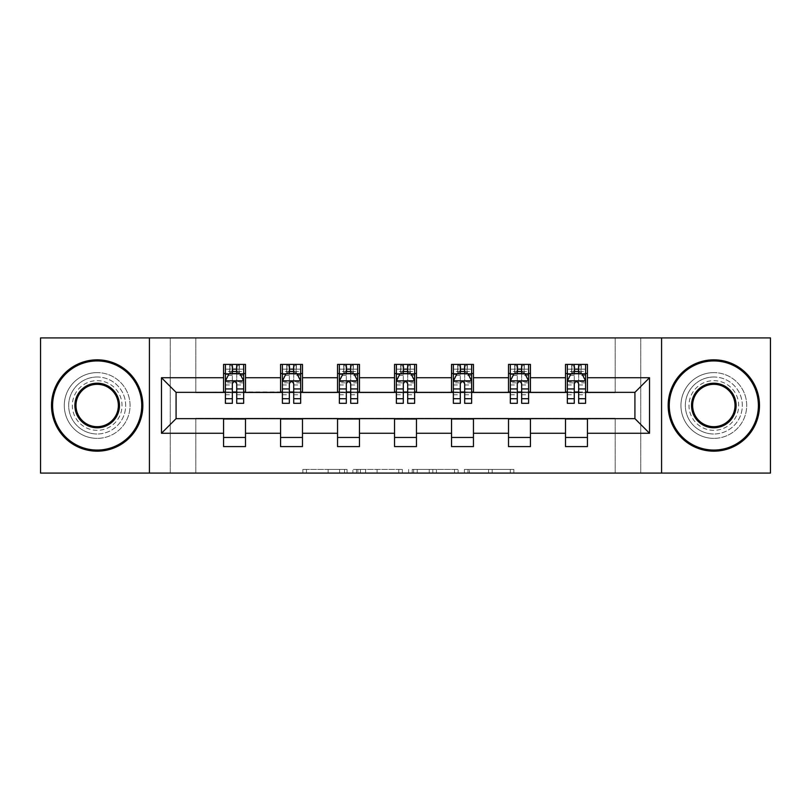 <?xml version="1.0" encoding="UTF-8"?>
<svg xmlns="http://www.w3.org/2000/svg" width="811" height="811" viewBox="0 0 811 811"><rect width="100%" height="100%" fill="white"/><g stroke="black" fill="none" stroke-linecap="round" stroke-linejoin="round"><path stroke-width="0.61" stroke-dasharray="4.05 3.04" d="M347.047 473.087L306.446 473.087L347.047 473.087L347.047 469.427L328.141 469.427L328.141 473.087L328.141 469.427L347.047 469.427L347.047 473.087L347.047 469.427L328.141 469.427L328.141 473.087L328.141 469.427L347.047 469.427L306.446 469.427L347.047 469.427M713.822 377.003A28.497 28.497 0 0 0 685.336 405.5A28.497 28.497 0 0 0 713.822 433.997A28.497 28.497 0 0 1 685.336 405.5A28.497 28.497 0 0 1 713.822 377.003A28.497 28.497 0 0 1 742.318 405.5A28.497 28.497 0 0 1 713.822 433.997A28.497 28.497 0 0 0 742.318 405.5A28.497 28.497 0 0 0 713.822 377.003M97.178 377.003A28.497 28.497 0 0 0 68.682 405.5A28.497 28.497 0 0 0 97.178 433.997A28.497 28.497 0 0 1 68.682 405.5A28.497 28.497 0 0 1 97.178 377.003A28.497 28.497 0 0 1 125.664 405.5A28.497 28.497 0 0 1 97.178 433.997A28.497 28.497 0 0 0 125.664 405.5A28.497 28.497 0 0 0 97.178 377.003M510.291 473.087L467.988 473.087L510.291 473.087L510.291 469.427L492.186 469.427L513.88 469.427L513.88 473.087L513.88 469.427L467.988 469.427L513.88 469.427L513.88 473.087L513.88 469.427L510.291 469.427L510.291 473.087M488.597 473.087L469.417 473.087L488.597 473.087L488.597 469.427L492.186 469.427L488.597 469.427L488.597 473.087L488.597 469.427L469.417 469.427L469.417 473.087L469.417 469.427L488.597 469.427L488.597 473.087M464.399 473.087L467.988 473.087L464.399 473.087L464.399 469.427L467.988 469.427L464.399 469.427L464.399 473.087M302.858 473.087L306.446 473.087L302.858 473.087L302.858 469.427L306.446 469.427L302.858 469.427L302.858 473.087M615.194 473.087L640.761 473.087L640.761 337.913L770.45 337.913L770.45 473.087L640.761 473.087L640.761 337.913L615.194 337.913L615.194 392.717L195.806 392.717L195.806 337.913L615.194 337.913L615.194 392.717L195.806 392.717L195.806 337.913L170.239 337.913L170.239 473.087L40.55 473.087L40.55 337.913L170.239 337.913L170.239 473.087L195.806 473.087L195.806 418.283L615.194 418.283L615.194 473.087L195.806 473.087L195.806 418.283L615.194 418.283L615.194 473.087M402.357 473.087L398.779 473.087L402.357 473.087L402.357 469.427L402.357 473.087M356.465 473.087L398.779 473.087L352.876 473.087L356.465 473.087L356.465 469.427L402.357 469.427L352.876 469.427L352.876 473.087L352.876 469.427L356.465 469.427L356.465 473.087M412.221 473.087L458.124 473.087L408.643 473.087L412.221 473.087L412.221 469.427L458.124 469.427L458.124 473.087L458.124 469.427L436.43 469.427L436.43 473.087M223.572 437.464L245.49 437.464L245.49 446.597L223.572 446.597L223.572 418.648L176.078 418.648L176.078 392.352L245.49 391.987L245.49 373.536L223.572 373.536L223.572 364.403L245.49 364.403L245.49 373.536M280.565 437.464L302.483 437.464L302.483 446.597L280.565 446.597L280.565 418.648L223.572 419.013M337.548 437.464L359.466 437.464L359.466 446.597L337.548 446.597L337.548 418.648L280.565 419.013M394.541 437.464L416.459 437.464L416.459 446.597L394.541 446.597L394.541 418.648L337.548 419.013M451.534 437.464L473.452 437.464L473.452 446.597L451.534 446.597L451.534 418.648L394.541 419.013M508.517 437.464L530.435 437.464L530.435 446.597L508.517 446.597L508.517 418.648L451.534 419.013M565.51 437.464L587.428 437.464L587.428 446.597L565.51 446.597L565.51 418.648L508.517 419.013M280.565 364.403L302.483 364.403L302.483 373.536L280.565 373.536L280.565 364.403M337.548 364.403L359.466 364.403L359.466 373.536L337.548 373.536L337.548 364.403M394.541 364.403L416.459 364.403L416.459 373.536L394.541 373.536L394.541 364.403M451.534 364.403L473.452 364.403L473.452 373.536L451.534 373.536L451.534 364.403M508.517 364.403L530.435 364.403L530.435 373.536L508.517 373.536L508.517 364.403M565.51 364.403L587.428 364.403L587.428 373.536L565.51 373.536L565.51 364.403M565.51 419.013L634.922 418.648L634.922 392.352L530.435 392.352L530.435 373.536M530.435 391.987L473.452 392.352L473.452 373.536M473.452 391.987L416.459 392.352L416.459 373.536M416.459 391.987L359.466 392.352L359.466 373.536M359.466 391.987L302.483 392.352L302.483 373.536M302.483 391.987L245.49 391.987M236.721 373.536L232.341 373.536M223.572 391.987L223.572 373.536M225.397 391.987L232.341 391.987M236.721 391.987L243.665 391.987M245.49 437.464L245.49 419.013M302.483 437.464L302.483 419.013M280.565 391.987L280.565 373.536M293.714 373.536L289.334 373.536M282.39 391.987L289.334 391.987M293.714 391.987L300.658 391.987M359.466 437.464L359.466 419.013M337.548 391.987L337.548 373.536M350.707 373.536L346.317 373.536M339.373 391.987L346.317 391.987M350.707 391.987L357.641 391.987M416.459 437.464L416.459 419.013M394.541 391.987L394.541 373.536M407.69 373.536L403.31 373.536M396.366 391.987L403.31 391.987M407.69 391.987L414.634 391.987M473.452 437.464L473.452 419.013M451.534 391.987L451.534 373.536M464.683 373.536L460.293 373.536M453.359 391.987L460.293 391.987M464.683 391.987L471.627 391.987M530.435 437.464L530.435 419.013M508.517 391.987L508.517 373.536M521.666 373.536L517.286 373.536M510.342 391.987L517.286 391.987M521.666 391.987L528.61 391.987M587.428 437.464L587.428 419.013M565.51 391.987L565.51 373.536M587.428 391.987L587.428 373.536M578.659 373.536L574.279 373.536M567.335 391.987L574.279 391.987M578.659 391.987L585.603 391.987M149.417 473.087L149.417 337.913M661.583 337.913L661.583 473.087M360.408 473.087L365.609 473.087L360.408 473.087L360.408 469.427L357.894 469.427L357.894 473.087L357.894 469.427L365.609 469.427L360.408 469.427L360.408 473.087M365.609 473.087L377.085 473.087L365.609 473.087L365.609 469.427L377.085 469.427L377.085 473.087L377.085 469.427L365.609 469.427L365.609 473.087M412.221 469.427L432.841 469.427L432.841 473.087L432.841 469.427L429.252 469.427L432.841 469.427L432.841 473.087L432.841 469.427L436.43 469.427M413.661 469.427L413.661 473.087L413.661 469.427M408.643 469.427L408.643 473.087L408.643 469.427M232.341 364.403L225.397 364.403L225.397 373.536L225.397 369.147L232.341 369.147L232.341 364.403L243.665 364.403L243.665 373.536L243.665 371.479L236.721 371.479M225.397 381.028L225.397 398.556L225.397 381.028L229.057 373.719L240.015 373.719L243.665 381.028L243.665 398.556L243.665 381.028M225.397 403.31L225.397 369.147L243.665 369.147L243.665 371.479M243.665 403.31L243.665 369.147L236.721 369.147L236.721 364.403M232.341 403.31L232.341 382.863L225.397 382.863M225.397 381.586L232.341 381.586L232.341 398.556L232.341 383.765C233.801 380.998 235.261 380.998 236.721 383.765L236.721 398.556L236.721 381.586L243.665 381.586M225.397 373.536L239.103 373.536L239.103 364.403L243.665 364.403M239.367 364.403L239.367 373.536L239.103 364.403L229.969 364.403L229.969 373.536L229.706 364.403L229.706 373.536M225.397 364.403L229.706 364.403M232.341 369.147L232.341 382.863M243.665 382.863L236.721 382.863L236.721 369.147M232.341 381.586L232.341 373.719M236.721 373.719L236.721 381.586M236.721 382.863L236.721 403.31M239.367 373.536L243.665 373.536M232.706 370.799L232.706 367.14L236.356 367.14L236.356 370.799L232.706 370.799L229.969 373.536M239.103 373.536L236.356 370.799M232.706 367.14L229.969 364.403M239.103 364.403L236.356 367.14M97.178 451.169A45.669 45.669 0 0 1 51.509 405.5A45.669 45.669 0 0 1 97.178 359.831A45.669 45.669 0 0 1 142.837 405.5A45.669 45.669 0 0 1 97.178 451.169A45.669 45.669 0 0 1 51.509 405.5A45.669 45.669 0 0 1 97.178 359.831A45.669 45.669 0 0 1 142.837 405.5A45.669 45.669 0 0 1 97.178 451.169A45.669 45.669 0 0 1 51.509 405.5A45.669 45.669 0 0 1 97.178 359.831A45.669 45.669 0 0 1 142.837 405.5A45.669 45.669 0 0 1 97.178 451.169M97.178 372.624A32.876 32.876 0 0 0 64.292 405.5A32.876 32.876 0 0 0 97.178 438.376A32.876 32.876 0 0 1 64.292 405.5A32.876 32.876 0 0 1 97.178 372.624A32.876 32.876 0 0 1 130.054 405.5A32.876 32.876 0 0 1 97.178 438.376A32.876 32.876 0 0 0 130.054 405.5A32.876 32.876 0 0 0 97.178 372.624M97.178 384.313A21.187 21.187 0 0 1 118.365 405.5A21.187 21.187 0 0 1 97.178 426.687A21.187 21.187 0 0 1 75.981 405.5A21.187 21.187 0 0 1 97.178 384.313M97.178 430.337A24.837 24.837 0 0 1 72.331 405.5A24.837 24.837 0 0 1 97.178 380.663A24.837 24.837 0 0 1 122.015 405.5A24.837 24.837 0 0 1 97.178 430.337A24.837 24.837 0 0 1 72.331 405.5A24.837 24.837 0 0 1 97.178 380.663A24.837 24.837 0 0 1 122.015 405.5A24.837 24.837 0 0 1 97.178 430.337M713.822 451.169A45.669 45.669 0 0 1 668.163 405.5A45.669 45.669 0 0 1 713.822 359.831A45.669 45.669 0 0 1 759.491 405.5A45.669 45.669 0 0 1 713.822 451.169A45.669 45.669 0 0 1 668.163 405.5A45.669 45.669 0 0 1 713.822 359.831A45.669 45.669 0 0 1 759.491 405.5A45.669 45.669 0 0 1 713.822 451.169A45.669 45.669 0 0 1 668.163 405.5A45.669 45.669 0 0 1 713.822 359.831A45.669 45.669 0 0 1 759.491 405.5A45.669 45.669 0 0 1 713.822 451.169M713.822 372.624A32.876 32.876 0 0 0 680.946 405.5A32.876 32.876 0 0 0 713.822 438.376A32.876 32.876 0 0 1 680.946 405.5A32.876 32.876 0 0 1 713.822 372.624A32.876 32.876 0 0 1 746.708 405.5A32.876 32.876 0 0 1 713.822 438.376A32.876 32.876 0 0 0 746.708 405.5A32.876 32.876 0 0 0 713.822 372.624M713.822 384.313A21.187 21.187 0 0 1 735.019 405.5A21.187 21.187 0 0 1 713.822 426.687A21.187 21.187 0 0 1 692.635 405.5A21.187 21.187 0 0 1 713.822 384.313M713.822 430.337A24.837 24.837 0 0 1 688.985 405.5A24.837 24.837 0 0 1 713.822 380.663A24.837 24.837 0 0 1 738.669 405.5A24.837 24.837 0 0 1 713.822 430.337A24.837 24.837 0 0 1 688.985 405.5A24.837 24.837 0 0 1 713.822 380.663A24.837 24.837 0 0 1 738.669 405.5A24.837 24.837 0 0 1 713.822 430.337M289.334 364.403L282.39 364.403L282.39 373.536L282.39 369.147L289.334 369.147L289.334 364.403L300.658 364.403L300.658 373.536L300.658 371.479L293.714 371.479M282.39 381.028L282.39 398.556L282.39 381.028L286.04 373.719L296.998 373.719L300.658 381.028L300.658 398.556L300.658 381.028M282.39 403.31L282.39 369.147L300.658 369.147L300.658 371.479M300.658 403.31L300.658 369.147L293.714 369.147L293.714 364.403M289.334 403.31L289.334 382.863L282.39 382.863M282.39 381.586L289.334 381.586L289.334 398.556L289.334 383.765C290.784 380.998 292.244 380.998 293.714 383.765L293.714 398.556L293.714 381.586L300.658 381.586M282.39 373.536L296.086 373.536L296.086 364.403L300.658 364.403M296.35 364.403L296.35 373.536L296.086 364.403L286.952 364.403L286.952 373.536L286.688 364.403L286.688 373.536M282.39 364.403L286.688 364.403M289.334 369.147L289.334 382.863M300.658 382.863L293.714 382.863L293.714 369.147M289.334 381.586L289.334 373.719M293.714 373.719L293.714 381.586M293.714 382.863L293.714 403.31M296.35 373.536L300.658 373.536M289.699 370.799L289.699 367.14L293.349 367.14L293.349 370.799L289.699 370.799L286.952 373.536M296.086 373.536L293.349 370.799M289.699 367.14L286.952 364.403M296.086 364.403L293.349 367.14M346.317 364.403L339.373 364.403L339.373 373.536L339.373 369.147L346.317 369.147L346.317 364.403L357.641 364.403L357.641 373.536L357.641 371.479L350.707 371.479M339.373 381.028L339.373 398.556L339.373 381.028L343.033 373.719L353.991 373.719L357.641 381.028L357.641 398.556L357.641 381.028M339.373 403.31L339.373 369.147L357.641 369.147L357.641 371.479M357.641 403.31L357.641 369.147L350.707 369.147L350.707 364.403M346.317 403.31L346.317 382.863L339.373 382.863M339.373 381.586L346.317 381.586L346.317 398.556L346.317 383.765C347.777 380.998 349.237 380.998 350.707 383.765L350.707 398.556L350.707 381.586L357.641 381.586M339.373 373.536L353.079 373.536L353.079 364.403L357.641 364.403M353.343 364.403L353.343 373.536L353.079 364.403L343.945 364.403L343.945 373.536L343.682 364.403L343.682 373.536M339.373 364.403L343.682 364.403M346.317 369.147L346.317 382.863M357.641 382.863L350.707 382.863L350.707 369.147M346.317 381.586L346.317 373.719M350.707 373.719L350.707 381.586M350.707 382.863L350.707 403.31M353.343 373.536L357.641 373.536M346.682 370.799L346.682 367.14L350.342 367.14L350.342 370.799L346.682 370.799L343.945 373.536M353.079 373.536L350.342 370.799M346.682 367.14L343.945 364.403M353.079 364.403L350.342 367.14M403.31 364.403L396.366 364.403L396.366 373.536L396.366 369.147L403.31 369.147L403.31 364.403L414.634 364.403L414.634 373.536L414.634 371.479L407.69 371.479M396.366 381.028L396.366 398.556L396.366 381.028L400.016 373.719L410.984 373.719L414.634 381.028L414.634 398.556L414.634 381.028M396.366 403.31L396.366 369.147L414.634 369.147L414.634 371.479M414.634 403.31L414.634 369.147L407.69 369.147L407.69 364.403M403.31 403.31L403.31 382.863L396.366 382.863M396.366 381.586L403.31 381.586L403.31 398.556L403.31 383.765C404.77 380.998 406.23 380.998 407.69 383.765L407.69 398.556L407.69 381.586L414.634 381.586M396.366 373.536L410.062 373.536L410.062 364.403L414.634 364.403M410.336 364.403L410.336 373.536L410.062 364.403L400.938 364.403L400.938 373.536L400.664 364.403L400.664 373.536M396.366 364.403L400.664 364.403M403.31 369.147L403.31 382.863M414.634 382.863L407.69 382.863L407.69 369.147M403.31 381.586L403.31 373.719M407.69 373.719L407.69 381.586M407.69 382.863L407.69 403.31M410.336 373.536L414.634 373.536M403.675 370.799L403.675 367.14L407.325 367.14L407.325 370.799L403.675 370.799L400.938 373.536M410.062 373.536L407.325 370.799M403.675 367.14L400.938 364.403M410.062 364.403L407.325 367.14M460.293 364.403L453.359 364.403L453.359 373.536L453.359 369.147L460.293 369.147L460.293 364.403L471.627 364.403L471.627 373.536L471.627 371.479L464.683 371.479M453.359 381.028L453.359 398.556L453.359 381.028L457.009 373.719L467.967 373.719L471.627 381.028L471.627 398.556L471.627 381.028M453.359 403.31L453.359 369.147L471.627 369.147L471.627 371.479M471.627 403.31L471.627 369.147L464.683 369.147L464.683 364.403M460.293 403.31L460.293 382.863L453.359 382.863M453.359 381.586L460.293 381.586L460.293 398.556L460.293 383.765C461.753 380.998 463.213 380.998 464.683 383.765L464.683 398.556L464.683 381.586L471.627 381.586M453.359 373.536L467.055 373.536L467.055 364.403L471.627 364.403M467.318 364.403L467.318 373.536L467.055 364.403L457.921 364.403L457.921 373.536L457.657 364.403L457.657 373.536M453.359 364.403L457.657 364.403M460.293 369.147L460.293 382.863M471.627 382.863L464.683 382.863L464.683 369.147M460.293 381.586L460.293 373.719M464.683 373.719L464.683 381.586M464.683 382.863L464.683 403.31M467.318 373.536L471.627 373.536M460.658 370.799L460.658 367.14L464.318 367.14L464.318 370.799L460.658 370.799L457.921 373.536M467.055 373.536L464.318 370.799M460.658 367.14L457.921 364.403M467.055 364.403L464.318 367.14M517.286 364.403L510.342 364.403L510.342 373.536L510.342 369.147L517.286 369.147L517.286 364.403L528.61 364.403L528.61 373.536L528.61 371.479L521.666 371.479M510.342 381.028L510.342 398.556L510.342 381.028L514.002 373.719L524.96 373.719L528.61 381.028L528.61 398.556L528.61 381.028M510.342 403.31L510.342 369.147L528.61 369.147L528.61 371.479M528.61 403.31L528.61 369.147L521.666 369.147L521.666 364.403M517.286 403.31L517.286 382.863L510.342 382.863M510.342 381.586L517.286 381.586L517.286 398.556L517.286 383.765C518.746 380.998 520.206 380.998 521.666 383.765L521.666 398.556L521.666 381.586L528.61 381.586M510.342 373.536L524.048 373.536L524.048 364.403L528.61 364.403M524.312 364.403L524.312 373.536L524.048 364.403L514.914 364.403L514.914 373.536L514.65 364.403L514.65 373.536M510.342 364.403L514.65 364.403M517.286 369.147L517.286 382.863M528.61 382.863L521.666 382.863L521.666 369.147M517.286 381.586L517.286 373.719M521.666 373.719L521.666 381.586M521.666 382.863L521.666 403.31M524.312 373.536L528.61 373.536M517.651 370.799L517.651 367.14L521.301 367.14L521.301 370.799L517.651 370.799L514.914 373.536M524.048 373.536L521.301 370.799M517.651 367.14L514.914 364.403M524.048 364.403L521.301 367.14M574.279 364.403L567.335 364.403L567.335 373.536L567.335 369.147L574.279 369.147L574.279 364.403L585.603 364.403L585.603 373.536L585.603 371.479L578.659 371.479M567.335 381.028L567.335 398.556L567.335 381.028L570.985 373.719L581.943 373.719L585.603 381.028L585.603 398.556L585.603 381.028M567.335 403.31L567.335 369.147L585.603 369.147L585.603 371.479M585.603 403.31L585.603 369.147L578.659 369.147L578.659 364.403M574.279 403.31L574.279 382.863L567.335 382.863M567.335 381.586L574.279 381.586L574.279 398.556L574.279 383.765C575.729 380.998 577.199 380.998 578.659 383.765L578.659 398.556L578.659 381.586L585.603 381.586M567.335 373.536L581.031 373.536L581.031 364.403L585.603 364.403M581.294 364.403L581.294 373.536L581.031 364.403L571.897 364.403L571.897 373.536L571.633 364.403L571.633 373.536M567.335 364.403L571.633 364.403M574.279 369.147L574.279 382.863M585.603 382.863L578.659 382.863L578.659 369.147M574.279 381.586L574.279 373.719M578.659 373.719L578.659 381.586M578.659 382.863L578.659 403.31M581.294 373.536L585.603 373.536M574.644 370.799L574.644 367.14L578.294 367.14L578.294 370.799L574.644 370.799L571.897 373.536M581.031 373.536L578.294 370.799M574.644 367.14L571.897 364.403M581.031 364.403L578.294 367.14M344.543 469.427L344.543 473.087L344.543 469.427M339.606 469.427L339.606 473.087L339.606 469.427M306.446 469.427L306.446 473.087L306.446 469.427M398.779 469.427L398.779 473.087L398.779 469.427M454.535 469.427L454.535 473.087L454.535 469.427M429.252 469.427L429.252 473.087L429.252 469.427M417.239 469.427L417.239 473.087L417.239 469.427M492.186 469.427L492.186 473.087L492.186 469.427M467.988 469.427L467.988 473.087L467.988 469.427M225.488 380.846L243.574 380.846M225.397 394.754L232.341 394.754M232.341 375.432L225.397 375.432M243.665 375.432L236.721 375.432M228.834 374.155L232.341 374.155M236.721 374.155L240.228 374.155M236.721 394.754L243.665 394.754M225.397 384.961L232.341 384.961M236.721 384.961L243.665 384.961M232.341 371.479L225.397 371.479M282.481 380.846L300.567 380.846M282.39 394.754L289.334 394.754M289.334 375.432L282.39 375.432M300.658 375.432L293.714 375.432M285.827 374.155L289.334 374.155M293.714 374.155L297.221 374.155M293.714 394.754L300.658 394.754M282.39 384.961L289.334 384.961M293.714 384.961L300.658 384.961M289.334 371.479L282.39 371.479M339.464 380.846L357.55 380.846M339.373 394.754L346.317 394.754M346.317 375.432L339.373 375.432M357.641 375.432L350.707 375.432M342.81 374.155L346.317 374.155M350.707 374.155L354.214 374.155M350.707 394.754L357.641 394.754M339.373 384.961L346.317 384.961M350.707 384.961L357.641 384.961M346.317 371.479L339.373 371.479M396.457 380.846L414.543 380.846M396.366 394.754L403.31 394.754M403.31 375.432L396.366 375.432M414.634 375.432L407.69 375.432M399.803 374.155L403.31 374.155M407.69 374.155L411.197 374.155M407.69 394.754L414.634 394.754M396.366 384.961L403.31 384.961M407.69 384.961L414.634 384.961M403.31 371.479L396.366 371.479M453.45 380.846L471.536 380.846M453.359 394.754L460.293 394.754M460.293 375.432L453.359 375.432M471.627 375.432L464.683 375.432M456.786 374.155L460.293 374.155M464.683 374.155L468.19 374.155M464.683 394.754L471.627 394.754M453.359 384.961L460.293 384.961M464.683 384.961L471.627 384.961M460.293 371.479L453.359 371.479M510.433 380.846L528.519 380.846M510.342 394.754L517.286 394.754M517.286 375.432L510.342 375.432M528.61 375.432L521.666 375.432M513.779 374.155L517.286 374.155M521.666 374.155L525.173 374.155M521.666 394.754L528.61 394.754M510.342 384.961L517.286 384.961M521.666 384.961L528.61 384.961M517.286 371.479L510.342 371.479M567.426 380.846L585.512 380.846M567.335 394.754L574.279 394.754M574.279 375.432L567.335 375.432M585.603 375.432L578.659 375.432M570.772 374.155L574.279 374.155M578.659 374.155L582.166 374.155M578.659 394.754L585.603 394.754M567.335 384.961L574.279 384.961M578.659 384.961L585.603 384.961M574.279 371.479L567.335 371.479M225.397 398.556L232.341 398.556M236.721 398.556L243.665 398.556M282.39 398.556L289.334 398.556M293.714 398.556L300.658 398.556M339.373 398.556L346.317 398.556M350.707 398.556L357.641 398.556M396.366 398.556L403.31 398.556M407.69 398.556L414.634 398.556M453.359 398.556L460.293 398.556M464.683 398.556L471.627 398.556M510.342 398.556L517.286 398.556M521.666 398.556L528.61 398.556M567.335 398.556L574.279 398.556M578.659 398.556L585.603 398.556"/><path stroke-width="1.22" d="M661.583 473.087L770.45 473.087L770.45 337.913L661.583 337.913L661.583 473.087L149.417 473.087L149.417 337.913L40.55 337.913L40.55 473.087L149.417 473.087M661.583 337.913L149.417 337.913M587.428 377.733L587.428 364.403L565.51 364.403L565.51 377.733L530.435 377.733L530.435 364.403L508.517 364.403L508.517 377.733L473.452 377.733L473.452 364.403L451.534 364.403L451.534 377.733L416.459 377.733L416.459 364.403L394.541 364.403L394.541 377.733L359.466 377.733L359.466 364.403L337.548 364.403L337.548 377.733L302.483 377.733L302.483 364.403L280.565 364.403L280.565 377.733L245.49 377.733L245.49 364.403L223.572 364.403L223.572 377.733L161.47 377.733L161.47 433.267L176.078 418.648L223.572 418.648L223.572 446.597L245.49 446.597L245.49 418.648L280.565 418.648L280.565 446.597L302.483 446.597L302.483 418.648L337.548 418.648L337.548 446.597L359.466 446.597L359.466 418.648L394.541 418.648L394.541 446.597L416.459 446.597L416.459 418.648L451.534 418.648L451.534 446.597L473.452 446.597L473.452 418.648L508.517 418.648L508.517 446.597L530.435 446.597L530.435 418.648L565.51 418.648L565.51 446.597L587.428 446.597L587.428 418.648L634.922 418.648L634.922 392.352L587.428 392.352L587.428 377.733L649.53 377.733L649.53 433.267L587.428 433.267M565.51 433.267L530.435 433.267M508.517 433.267L473.452 433.267M451.534 433.267L416.459 433.267M394.541 433.267L359.466 433.267M337.548 433.267L302.483 433.267M280.565 433.267L245.49 433.267M223.572 433.267L161.47 433.267M565.51 377.733L565.51 392.352L530.435 392.352L530.435 377.733M508.517 377.733L508.517 392.352L473.452 392.352L473.452 377.733M451.534 377.733L451.534 392.352L416.459 392.352L416.459 377.733M394.541 377.733L394.541 392.352L359.466 392.352L359.466 377.733M337.548 377.733L337.548 392.352L302.483 392.352L302.483 377.733M280.565 377.733L280.565 392.352L245.49 392.352L245.49 377.733M223.572 377.733L223.572 392.352L176.078 392.352L161.47 377.733M176.078 392.352L176.078 418.648M649.53 433.267L634.922 418.648M634.922 392.352L649.53 377.733M223.572 373.536L225.397 373.536M232.341 373.536L236.721 373.536M243.665 373.536L245.49 373.536M223.572 391.987L225.397 391.987M232.341 391.987L236.721 391.987M243.665 391.987L245.49 391.987M223.572 419.013L245.49 419.013M223.572 437.464L245.49 437.464M280.565 419.013L302.483 419.013M280.565 437.464L302.483 437.464M280.565 373.536L282.39 373.536M289.334 373.536L293.714 373.536M300.658 373.536L302.483 373.536M280.565 391.987L282.39 391.987M289.334 391.987L293.714 391.987M300.658 391.987L302.483 391.987M337.548 419.013L359.466 419.013M337.548 437.464L359.466 437.464M337.548 373.536L339.373 373.536M346.317 373.536L350.707 373.536M357.641 373.536L359.466 373.536M337.548 391.987L339.373 391.987M346.317 391.987L350.707 391.987M357.641 391.987L359.466 391.987M394.541 419.013L416.459 419.013M394.541 437.464L416.459 437.464M394.541 373.536L396.366 373.536M403.31 373.536L407.69 373.536M414.634 373.536L416.459 373.536M394.541 391.987L396.366 391.987M403.31 391.987L407.69 391.987M414.634 391.987L416.459 391.987M451.534 419.013L473.452 419.013M451.534 437.464L473.452 437.464M451.534 373.536L453.359 373.536M460.293 373.536L464.683 373.536M471.627 373.536L473.452 373.536M451.534 391.987L453.359 391.987M460.293 391.987L464.683 391.987M471.627 391.987L473.452 391.987M508.517 419.013L530.435 419.013M508.517 437.464L530.435 437.464M508.517 373.536L510.342 373.536M517.286 373.536L521.666 373.536M528.61 373.536L530.435 373.536M508.517 391.987L510.342 391.987M517.286 391.987L521.666 391.987M528.61 391.987L530.435 391.987M565.51 419.013L587.428 419.013M565.51 437.464L587.428 437.464M565.51 373.536L567.335 373.536M574.279 373.536L578.659 373.536M585.603 373.536L587.428 373.536M565.51 391.987L567.335 391.987M574.279 391.987L578.659 391.987M585.603 391.987L587.428 391.987M236.721 369.147L232.341 369.147M243.665 398.728L236.721 398.728L236.721 403.31L243.665 403.31L243.665 381.028L240.015 373.719L229.057 373.719L225.397 381.028L225.397 403.31L232.341 403.31L232.341 398.728L225.397 398.728M225.397 381.028L225.397 364.403M243.665 381.028L243.665 364.403M232.341 373.719L232.341 364.403M236.721 364.403L236.721 373.719M236.721 398.728L236.721 383.765C235.261 380.947 233.801 380.947 232.341 383.765L232.341 398.728M97.178 360.936A44.564 44.564 0 0 0 52.603 405.5A44.564 44.564 0 0 0 97.178 450.064A44.564 44.564 0 0 0 141.743 405.5A44.564 44.564 0 0 0 97.178 360.936M97.178 451.169A45.669 45.669 0 0 1 51.509 405.5A45.669 45.669 0 0 1 97.178 359.831A45.669 45.669 0 0 1 142.837 405.5A45.669 45.669 0 0 1 97.178 451.169M97.178 383.218A22.282 22.282 0 0 1 119.46 405.5A22.282 22.282 0 0 1 97.178 427.782A22.282 22.282 0 0 1 74.886 405.5A22.282 22.282 0 0 1 97.178 383.218M97.178 426.687A21.187 21.187 0 0 0 118.365 405.5A21.187 21.187 0 0 0 97.178 384.313A21.187 21.187 0 0 0 75.981 405.5A21.187 21.187 0 0 0 97.178 426.687M713.822 360.936A44.564 44.564 0 0 0 669.257 405.5A44.564 44.564 0 0 0 713.822 450.064A44.564 44.564 0 0 0 758.397 405.5A44.564 44.564 0 0 0 713.822 360.936M713.822 451.169A45.669 45.669 0 0 1 668.163 405.5A45.669 45.669 0 0 1 713.822 359.831A45.669 45.669 0 0 1 759.491 405.5A45.669 45.669 0 0 1 713.822 451.169M713.822 383.218A22.282 22.282 0 0 1 736.114 405.5A22.282 22.282 0 0 1 713.822 427.782A22.282 22.282 0 0 1 691.54 405.5A22.282 22.282 0 0 1 713.822 383.218M713.822 426.687A21.187 21.187 0 0 0 735.019 405.5A21.187 21.187 0 0 0 713.822 384.313A21.187 21.187 0 0 0 692.635 405.5A21.187 21.187 0 0 0 713.822 426.687M293.714 369.147L289.334 369.147M300.658 398.728L293.714 398.728L293.714 403.31L300.658 403.31L300.658 381.028L296.998 373.719L286.04 373.719L282.39 381.028L282.39 403.31L289.334 403.31L289.334 398.728L282.39 398.728M282.39 381.028L282.39 364.403M300.658 381.028L300.658 364.403M289.334 373.719L289.334 364.403M293.714 364.403L293.714 373.719M293.714 398.728L293.714 383.765C292.254 380.947 290.794 380.947 289.334 383.765L289.334 398.728M350.707 369.147L346.317 369.147M357.641 398.728L350.707 398.728L350.707 403.31L357.641 403.31L357.641 381.028L353.991 373.719L343.033 373.719L339.373 381.028L339.373 403.31L346.317 403.31L346.317 398.728L339.373 398.728M339.373 381.028L339.373 364.403M357.641 381.028L357.641 364.403M346.317 373.719L346.317 364.403M350.707 364.403L350.707 373.719M350.707 398.728L350.707 383.765C349.247 380.947 347.787 380.947 346.317 383.765L346.317 398.728M407.69 369.147L403.31 369.147M414.634 398.728L407.69 398.728L407.69 403.31L414.634 403.31L414.634 381.028L410.984 373.719L400.016 373.719L396.366 381.028L396.366 403.31L403.31 403.31L403.31 398.728L396.366 398.728M396.366 381.028L396.366 364.403M414.634 381.028L414.634 364.403M403.31 373.719L403.31 364.403M407.69 364.403L407.69 373.719M407.69 398.728L407.69 383.765C406.23 380.947 404.77 380.947 403.31 383.765L403.31 398.728M464.683 369.147L460.293 369.147M471.627 398.728L464.683 398.728L464.683 403.31L471.627 403.31L471.627 381.028L467.967 373.719L457.009 373.719L453.359 381.028L453.359 403.31L460.293 403.31L460.293 398.728L453.359 398.728M453.359 381.028L453.359 364.403M471.627 381.028L471.627 364.403M460.293 373.719L460.293 364.403M464.683 364.403L464.683 373.719M464.683 398.728L464.683 383.765C463.223 380.947 461.763 380.947 460.293 383.765L460.293 398.728M521.666 369.147L517.286 369.147M528.61 398.728L521.666 398.728L521.666 403.31L528.61 403.31L528.61 381.028L524.96 373.719L514.002 373.719L510.342 381.028L510.342 403.31L517.286 403.31L517.286 398.728L510.342 398.728M510.342 381.028L510.342 364.403M528.61 381.028L528.61 364.403M517.286 373.719L517.286 364.403M521.666 364.403L521.666 373.719M521.666 398.728L521.666 383.765C520.216 380.947 518.746 380.947 517.286 383.765L517.286 398.728M578.659 369.147L574.279 369.147M585.603 398.728L578.659 398.728L578.659 403.31L585.603 403.31L585.603 381.028L581.943 373.719L570.985 373.719L567.335 381.028L567.335 403.31L574.279 403.31L574.279 398.728L567.335 398.728M567.335 381.028L567.335 364.403M585.603 381.028L585.603 364.403M574.279 373.719L574.279 364.403M578.659 364.403L578.659 373.719M578.659 398.728L578.659 383.765C577.199 380.947 575.739 380.947 574.279 383.765L574.279 398.728M243.574 380.846L225.488 380.846M225.397 374.155L228.834 374.155M240.228 374.155L243.665 374.155M232.341 388.935L225.397 388.935M243.665 388.935L236.721 388.935M236.721 371.479L232.341 371.479M300.567 380.846L282.481 380.846M282.39 374.155L285.827 374.155M297.221 374.155L300.658 374.155M289.334 388.935L282.39 388.935M300.658 388.935L293.714 388.935M293.714 371.479L289.334 371.479M357.55 380.846L339.464 380.846M339.373 374.155L342.81 374.155M354.214 374.155L357.641 374.155M346.317 388.935L339.373 388.935M357.641 388.935L350.707 388.935M350.707 371.479L346.317 371.479M414.543 380.846L396.457 380.846M396.366 374.155L399.803 374.155M411.197 374.155L414.634 374.155M403.31 388.935L396.366 388.935M414.634 388.935L407.69 388.935M407.69 371.479L403.31 371.479M471.536 380.846L453.45 380.846M453.359 374.155L456.786 374.155M468.19 374.155L471.627 374.155M460.293 388.935L453.359 388.935M471.627 388.935L464.683 388.935M464.683 371.479L460.293 371.479M528.519 380.846L510.433 380.846M510.342 374.155L513.779 374.155M525.173 374.155L528.61 374.155M517.286 388.935L510.342 388.935M528.61 388.935L521.666 388.935M521.666 371.479L517.286 371.479M585.512 380.846L567.426 380.846M567.335 374.155L570.772 374.155M582.166 374.155L585.603 374.155M574.279 388.935L567.335 388.935M585.603 388.935L578.659 388.935M578.659 371.479L574.279 371.479"/></g></svg>
